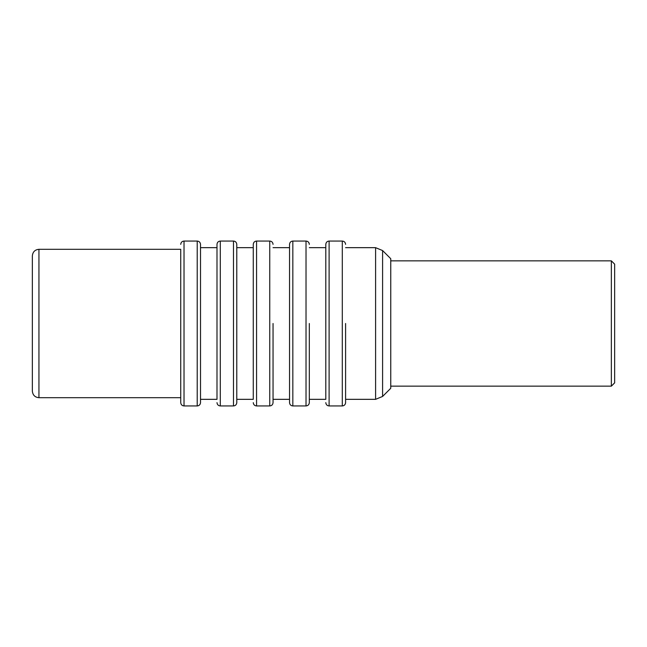 <?xml version="1.0" encoding="UTF-8"?>
<svg xmlns="http://www.w3.org/2000/svg" width="647" height="647" viewBox="0 0 647 647"><rect width="100%" height="100%" fill="white"/><g stroke="black" fill="none" stroke-linecap="round" stroke-linejoin="round"><path stroke-width="0.97" d="M611.35 260.854L614.65 264.146L614.65 382.854L611.35 386.146L611.35 260.854L390.756 260.854M382.595 250.559L382.595 396.441L390.756 388.281L390.756 258.719L382.595 250.559L375.6 247.664L375.6 399.336L345.595 399.336L345.595 402.636L345.595 323.5M38.941 397.687L180.731 397.687L180.731 402.636L180.731 249.313L38.941 249.313L38.941 397.687C34.978 397.331 32.779 395.139 32.35 391.095L32.35 255.905C32.779 251.861 34.978 249.669 38.941 249.313M200.513 323.5L200.513 244.364L200.513 402.636L200.513 399.336L216.996 399.336L216.996 244.364L216.996 247.664L200.513 247.664M236.778 323.5L236.778 244.364L236.778 402.636L236.778 399.336L253.268 399.336L253.268 244.364L253.268 247.664L236.778 247.664M273.05 323.5L273.05 402.636C272.84 404.658 271.74 405.758 269.75 405.936L269.75 241.064L256.568 241.064L256.568 405.936C254.578 405.758 253.478 404.658 253.268 402.636M309.323 323.5L309.323 402.636C309.104 404.658 308.012 405.758 306.023 405.936L306.023 241.064L292.832 241.064L292.832 405.936C290.851 405.758 289.751 404.658 289.541 402.636L289.541 244.364L289.541 247.664L273.05 247.664M180.731 323.5L180.731 249.313M309.323 399.336L325.805 399.336L325.805 244.364L325.805 247.664L309.323 247.664M32.35 386.971L32.35 391.095M273.05 399.336L289.541 399.336L289.541 323.5M253.268 399.336L253.268 323.5M216.996 399.336L216.996 323.5M200.513 402.636C200.295 404.658 199.195 405.758 197.214 405.936L197.214 241.064L184.023 241.064L184.023 405.936C182.042 405.758 180.942 404.658 180.731 402.636M236.778 402.636C236.567 404.658 235.468 405.758 233.486 405.936L233.486 241.064L220.295 241.064L220.295 405.936C218.314 405.758 217.214 404.658 216.996 402.636M345.595 402.636C345.377 404.658 344.277 405.758 342.295 405.936L342.295 241.064L329.105 241.064L329.105 405.936C327.123 405.758 326.023 404.658 325.805 402.636M375.6 247.664L345.595 247.664M184.023 241.064C182.042 241.242 180.942 242.342 180.731 244.364M197.214 241.064C199.195 241.242 200.295 242.342 200.513 244.364M220.295 241.064C218.314 241.242 217.214 242.342 216.996 244.364M233.486 241.064C235.468 241.242 236.567 242.342 236.778 244.364M256.568 241.064C254.578 241.242 253.478 242.342 253.268 244.364M269.75 241.064C271.74 241.242 272.84 242.342 273.05 244.364M306.023 241.064C308.012 241.242 309.104 242.342 309.323 244.364M342.295 241.064C344.277 241.242 345.377 242.342 345.595 244.364M329.105 241.064C327.123 241.242 326.023 242.342 325.805 244.364M292.832 241.064C290.851 241.242 289.751 242.342 289.541 244.364M382.595 396.441L375.6 399.336M342.295 405.936L329.105 405.936M306.023 405.936L292.832 405.936M269.75 405.936L256.568 405.936M233.486 405.936L220.295 405.936M197.214 405.936L184.023 405.936M611.35 386.146L390.756 386.146"/></g></svg>
